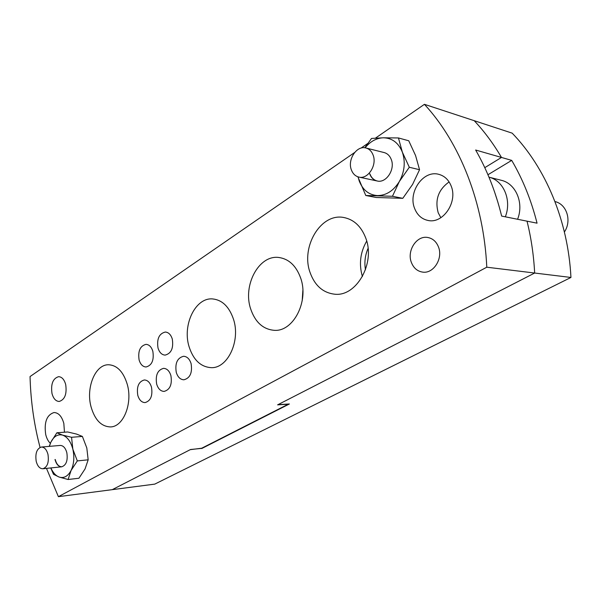 <?xml version="1.0" encoding="UTF-8"?>
<svg xmlns="http://www.w3.org/2000/svg" width="601" height="601" viewBox="0 0 601 601"><rect width="100%" height="100%" fill="white"/><g stroke="black" fill="none" stroke-linecap="round" stroke-linejoin="round"><path stroke-width="0.9" d="M201.756 448.211L190.224 449.676L112.259 489.657L154.765 484.121L570.95 277.459C568.073 220.672 545.573 167.619 512.18 133.159L474.212 120.688C484.346 131.446 493.436 143.707 501.489 157.447C493.436 143.707 484.346 131.446 474.212 120.688L424.426 104.326L375.475 138.117M368.052 248.408C365.085 255.305 364.221 262.434 365.468 269.789M46.487 468.389L58.395 496.674L486.787 267.205L534.657 273.034C533.726 255.237 531.179 237.951 527.032 221.168C531.179 237.951 533.726 255.237 534.657 273.034L278.008 404.653L289.397 403.977L201.763 448.519M484.782 167.664L501.489 157.447L484.782 167.664M511.706 160.384L475.646 150.025C487.02 169.858 495.69 191.877 501.64 216.075L537.054 223.174C531.246 200.216 522.802 179.286 511.706 160.384L487.944 174.748M58.395 496.674L112.259 489.657L190.562 449.503L201.335 448.421L288.255 404.225L277.609 404.856L534.657 273.034L570.95 277.459M65.697 384.55C67.011 394.031 64.848 399.665 59.198 401.46C55.818 401.295 53.414 398.651 51.994 393.52C50.694 384.024 52.903 378.412 58.613 376.677C61.903 376.872 64.269 379.494 65.697 384.55M438.475 246.943C443.245 258.498 433.516 273.831 422.766 272.125C417.402 271.336 413.608 268.099 411.377 262.427C406.667 250.79 416.628 235.291 427.694 237.47C432.705 238.402 436.296 241.557 438.475 246.943M440.849 217.705L438.227 212.799C434.741 199.878 438.369 189.593 449.112 181.938M451.133 185.949C458.007 202.004 442.99 223.993 428.115 220.469C421.744 219.132 417.229 215.09 414.585 208.359C407.839 192.2 423.247 169.88 438.685 174.313C444.447 175.838 448.594 179.722 451.133 185.949M50.334 443.358C48.185 441.284 46.638 438.339 45.706 434.508C43.986 422.225 46.75 414.9 54.015 412.541C58.552 412.707 61.82 416.328 63.826 423.404L64.465 432.209M310.056 272.448C314.759 285.528 322.932 292.777 334.577 294.19C356.205 297.007 375.602 263.478 365.821 238.251C361.291 226.389 353.906 219.47 343.682 217.487C320.709 212.874 300.635 246.973 310.056 272.448M250.647 308.869C255.192 322.196 263.065 329.348 274.274 330.325C293.19 331.91 309.094 301.529 300.703 278.18C296.248 265.86 288.983 258.963 278.909 257.491C258.918 254.591 242.586 285.332 250.647 308.869M91.021 406.727C94.845 419.949 101.374 426.672 110.607 426.92C123.385 426.785 132.791 403.481 127.307 384.482C123.453 371.846 117.203 365.265 108.571 364.754C95.266 364.349 85.77 387.683 91.021 406.727M189.06 346.619C193.372 360.029 200.802 367.038 211.349 367.662C227.704 368.368 240.678 340.925 233.534 319.356C229.251 306.773 222.28 299.967 212.626 298.93C195.445 297.292 182.216 324.931 189.06 346.619M139.109 359.969C140.476 364.446 142.798 366.79 146.058 366.986C151.903 365.385 154.164 360.157 152.842 351.307C151.467 346.912 149.191 344.591 146.02 344.35C140.108 345.891 137.802 351.089 139.109 359.969M158.018 348.039C159.423 352.524 161.789 354.875 165.125 355.108C171.277 353.501 173.666 348.144 172.292 339.039C170.894 334.644 168.565 332.315 165.32 332.037C159.1 333.578 156.666 338.911 158.018 348.039M191.088 363.582C192.523 372.688 190.134 378.089 183.921 379.787C180.338 379.614 177.791 377.158 176.273 372.402C174.853 363.267 177.295 357.888 183.59 356.273C187.069 356.491 189.57 358.932 191.088 363.582M170.902 375.602C172.292 384.46 170.03 389.726 164.126 391.409C160.632 391.266 158.146 388.824 156.658 384.084C155.298 375.204 157.597 369.961 163.577 368.345C166.98 368.533 169.422 370.952 170.902 375.602M151.49 387.164C152.827 395.781 150.686 400.927 145.066 402.595C141.656 402.475 139.229 400.048 137.787 395.323C136.472 386.683 138.658 381.56 144.338 379.96C147.658 380.117 150.04 382.521 151.49 387.164M354.598 152.526L30.05 376.557C30.606 397.907 33.258 418.799 38.006 439.233L40.042 447.407M486.787 267.205C483.79 202.514 459.72 142.49 424.426 104.326M367.722 143.474L361.006 148.109M366.7 241.091C360.232 252.375 358.797 264.207 362.411 276.565M302.866 290.418L302.19 300.793M564.399 231.986C572.024 220.807 566.766 204.13 554.963 201.568M517.581 219.275C524.162 202.92 515.793 183.455 501.181 180.262L488.974 177.167C503.615 180.503 511.939 200.223 505.328 216.818M351.36 169.82C347.273 159.618 356.754 145.179 365.919 147.989C369.254 148.913 371.651 151.272 373.116 155.081C377.255 165.26 367.872 179.594 358.902 177.085C355.364 176.221 352.847 173.794 351.36 169.82M36.21 461.343C35.083 453.394 36.811 448.631 41.379 447.039C44.429 447.091 46.623 449.548 47.975 454.409C49.117 462.342 47.419 467.127 42.889 468.757C39.779 468.735 37.547 466.263 36.21 461.343M61.835 466.789C58.755 466.699 56.554 464.265 55.232 459.502M41.379 447.039L60.198 445.446C63.255 445.491 65.471 447.903 66.824 452.681C67.973 460.479 66.275 465.189 61.723 466.804C58.597 466.789 56.359 464.363 55.007 459.525M49.35 446.37L50.882 442.156C53.887 436.288 57.786 433.945 62.587 435.124C67.372 436.867 70.79 441.562 72.849 449.195C74.569 457.045 73.991 464.122 71.106 470.418C67.951 476.292 63.969 478.509 59.176 477.066C55.75 475.744 52.986 472.694 50.875 467.931M50.739 467.946L53.519 474.317L59.176 477.066L68.093 479.5L71.106 470.418L77.319 460.907L72.849 449.195L71.557 437.28L82.39 436.431L76.515 434.072L67.68 431.976L56.885 432.765L50.882 442.156L49.207 446.378M71.557 437.28L62.587 435.124L56.885 432.765M68.093 479.5L78.926 478.246L85.064 468.915L88.167 459.825L86.807 447.955L82.39 436.431M77.319 460.907L88.167 459.825M377.285 181.006C373.822 180.112 371.365 177.746 369.9 173.899M365.919 147.989L384.129 152.556C387.442 153.473 389.824 155.794 391.274 159.513C395.39 169.482 386.082 183.455 377.173 180.984C373.664 180.12 371.17 177.746 369.683 173.854M365.077 147.816C370.269 141.453 376.346 138.11 383.325 137.794C392.137 137.982 398.478 142.775 402.354 152.151C405.615 161.992 404.601 171.788 399.327 181.54C393.542 190.817 386.248 195.498 377.451 195.588C368.811 194.927 362.719 190.006 359.173 180.833L358.076 176.867M365.776 195.49L392.461 196.279L399.327 181.54L409.311 167.258L402.354 152.151L398.448 137.952L408.748 140.777L415.576 155.554L419.551 169.715L412.579 184.432L402.798 198.322L376.226 197.496L365.776 195.49L357.873 176.799M398.448 137.952L383.325 137.794L371.523 138.44L364.792 147.778M392.461 196.279L402.798 198.322M409.311 167.258L419.551 169.715M497.778 201.876L494.36 191.313M358.902 177.085L377.173 180.984M42.889 468.757L61.723 466.804"/></g></svg>
